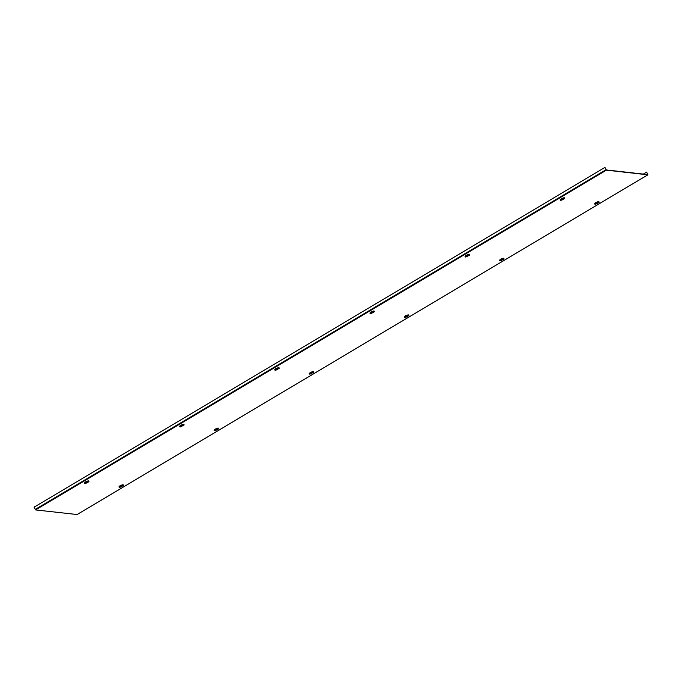 <?xml version="1.0" encoding="UTF-8"?>
<svg xmlns="http://www.w3.org/2000/svg" width="682" height="682" viewBox="0 0 682 682"><rect width="100%" height="100%" fill="white"/><g stroke="black" fill="none" stroke-linecap="round" stroke-linejoin="round"><path stroke-width="1.02" d="M643.339 174.098L646.681 172.111L647.781 174.592L606.324 169.946L604.943 167.422L34.1 507.195L35.575 509.923L77.083 514.526M604.943 167.422L606.426 170.15L647.857 174.805L646.681 172.111M563.852 197.806L564.082 197.72A2.37 0.58 -25.2 0 1 564.236 197.729A2.37 0.58 -25.2 0 1 564.355 197.754L564.389 197.814A2.37 0.58 -25.2 0 1 564.508 197.908L564.653 198.223A2.37 0.58 154.8 0 0 564.415 198.104A2.37 0.58 154.8 0 0 561.866 198.905A2.37 0.58 154.8 0 0 560.365 200.244A2.37 0.58 154.8 0 0 560.451 200.329M560.34 200.031A2.37 0.58 -25.2 0 1 560.212 199.928A2.37 0.58 -25.2 0 1 561.09 198.956L561.064 198.897A2.37 0.58 -25.2 0 1 561.312 198.743A2.37 0.58 -25.2 0 1 561.576 198.59L561.601 198.658A2.37 0.58 -25.2 0 1 564.108 197.78L564.082 197.72M561.704 200.116L563.605 198.974L561.704 200.116M562.087 199.954L563.537 199.05L562.036 199.843M468.713 254.437L468.935 254.352A2.37 0.58 -25.2 0 1 469.097 254.352A2.37 0.58 -25.2 0 1 469.216 254.377L469.25 254.446A2.37 0.58 -25.2 0 1 469.369 254.539L469.514 254.855A2.37 0.58 154.8 0 0 469.267 254.727A2.37 0.58 154.8 0 0 466.718 255.537A2.37 0.58 154.8 0 0 465.218 256.875A2.37 0.58 154.8 0 0 465.312 256.952M465.192 256.654A2.37 0.58 -25.2 0 1 465.073 256.56A2.37 0.58 -25.2 0 1 465.951 255.588L465.917 255.528A2.37 0.58 -25.2 0 1 466.164 255.375A2.37 0.58 -25.2 0 1 466.437 255.221L466.462 255.281A2.37 0.58 -25.2 0 1 468.969 254.412L468.935 254.352M466.556 256.739L468.466 255.605L466.556 256.739M466.948 256.585L468.398 255.673L466.897 256.466M373.574 311.069L373.796 310.975A2.37 0.58 -25.2 0 1 373.949 310.983A2.37 0.58 -25.2 0 1 374.077 311.009L374.111 311.077A2.37 0.58 -25.2 0 1 374.222 311.171L374.375 311.478A2.37 0.58 154.8 0 0 374.128 311.359A2.37 0.58 154.8 0 0 371.579 312.168A2.37 0.58 154.8 0 0 370.079 313.498A2.37 0.58 154.8 0 0 370.164 313.584M370.053 313.285A2.37 0.58 -25.2 0 1 369.934 313.183A2.37 0.58 -25.2 0 1 370.812 312.22L370.778 312.151A2.37 0.58 -25.2 0 1 371.025 311.998A2.37 0.58 -25.2 0 1 371.289 311.845L371.323 311.913A2.37 0.58 -25.2 0 1 373.83 311.043L373.796 310.975M371.417 313.37L373.327 312.237L371.417 313.37M371.809 313.209L373.25 312.305L371.75 313.098M278.427 367.692L278.657 367.607A2.37 0.58 -25.2 0 1 278.81 367.607A2.37 0.58 -25.2 0 1 278.929 367.632L278.972 367.7A2.37 0.58 -25.2 0 1 279.083 367.794L279.228 368.11A2.37 0.58 154.8 0 0 278.989 367.99A2.37 0.58 154.8 0 0 276.44 368.792A2.37 0.58 154.8 0 0 274.94 370.13A2.37 0.58 154.8 0 0 275.025 370.207M275.647 368.86L275.639 368.783A2.37 0.58 -25.2 0 1 275.886 368.63A2.37 0.58 -25.2 0 1 276.15 368.476L276.184 368.536A2.37 0.58 -25.2 0 1 278.682 367.666L278.657 367.607M274.914 369.908A2.37 0.58 -25.2 0 1 274.795 369.815A2.37 0.58 -25.2 0 1 275.664 368.843L275.639 368.783M276.278 369.994L278.188 368.86L276.278 369.994M276.67 369.84L278.111 368.928L276.611 369.729M183.287 424.323L183.518 424.23A2.37 0.58 -25.2 0 1 183.671 424.238A2.37 0.58 -25.2 0 1 183.79 424.264L183.825 424.332M179.775 426.54A2.37 0.58 -25.2 0 1 179.647 426.446A2.37 0.58 -25.2 0 1 180.525 425.474L180.5 425.406A2.37 0.58 -25.2 0 1 180.747 425.253A2.37 0.58 -25.2 0 1 181.011 425.108L181.037 425.167A2.37 0.58 -25.2 0 1 183.543 424.298L183.518 424.23M181.139 426.625L183.04 425.491L181.139 426.625M181.523 426.463L182.972 425.559L181.472 426.352M183.79 424.264L183.816 424.323A2.37 0.58 -25.2 0 1 183.944 424.426L184.089 424.741A2.37 0.58 154.8 0 0 183.85 424.613A2.37 0.58 154.8 0 0 181.301 425.423A2.37 0.58 154.8 0 0 179.801 426.762A2.37 0.58 154.8 0 0 179.886 426.838M88.149 480.946L88.37 480.861A2.37 0.58 -25.2 0 1 88.532 480.87A2.37 0.58 -25.2 0 1 88.651 480.895L88.686 480.955M85.369 482.114L85.352 482.038A2.37 0.58 -25.2 0 1 85.6 481.884A2.37 0.58 -25.2 0 1 85.872 481.731L85.898 481.79A2.37 0.58 -25.2 0 1 88.404 480.921L88.37 480.861M84.628 483.171A2.37 0.58 -25.2 0 1 84.508 483.069A2.37 0.58 -25.2 0 1 85.386 482.097L85.352 482.038M85.992 483.257L87.901 482.114L85.992 483.257M86.384 483.095L87.833 482.191L86.333 482.984M88.651 480.895L88.677 480.955A2.37 0.58 -25.2 0 1 88.805 481.049L88.95 481.364A2.37 0.58 154.8 0 0 88.703 481.245A2.37 0.58 154.8 0 0 86.154 482.046A2.37 0.58 154.8 0 0 84.653 483.385A2.37 0.58 154.8 0 0 84.747 483.47M598.327 201.676L598.549 201.591A2.37 0.58 -25.2 0 1 598.711 201.599A2.37 0.58 -25.2 0 1 598.83 201.625L598.839 201.642M595.548 202.844L595.531 202.767A2.37 0.58 -25.2 0 1 595.778 202.614A2.37 0.58 -25.2 0 1 596.051 202.46L596.077 202.528A2.37 0.58 -25.2 0 1 598.583 201.65L598.549 201.591M594.806 203.901A2.37 0.58 -25.2 0 1 594.687 203.799A2.37 0.58 -25.2 0 1 595.565 202.827L595.531 202.767M596.17 203.986L598.08 202.852L596.17 203.986M596.562 203.824L598.012 202.921L596.511 203.713M598.864 201.684L598.856 201.684A2.37 0.58 -25.2 0 1 598.984 201.778L599.128 202.094A2.37 0.58 154.8 0 0 598.881 201.974A2.37 0.58 154.8 0 0 596.332 202.776A2.37 0.58 154.8 0 0 594.832 204.114A2.37 0.58 154.8 0 0 594.926 204.199M503.188 258.308L503.41 258.222A2.37 0.58 -25.2 0 1 503.563 258.222A2.37 0.58 -25.2 0 1 503.691 258.248L503.725 258.316M499.667 260.524A2.37 0.58 -25.2 0 1 499.548 260.43A2.37 0.58 -25.2 0 1 500.426 259.458L500.392 259.399A2.37 0.58 -25.2 0 1 500.639 259.245A2.37 0.58 -25.2 0 1 500.903 259.092L500.938 259.151A2.37 0.58 -25.2 0 1 503.444 258.282L503.41 258.222M501.031 260.609L502.941 259.475L501.031 260.609M501.423 260.456L502.864 259.544L501.372 260.336M503.691 258.248L503.717 258.316A2.37 0.58 -25.2 0 1 503.836 258.41L503.989 258.725A2.37 0.58 154.8 0 0 503.742 258.597A2.37 0.58 154.8 0 0 501.193 259.407A2.37 0.58 154.8 0 0 499.693 260.746A2.37 0.58 154.8 0 0 499.778 260.822M408.041 314.939L408.271 314.845A2.37 0.58 -25.2 0 1 408.424 314.854A2.37 0.58 -25.2 0 1 408.544 314.879L408.552 314.896M404.528 317.156A2.37 0.58 -25.2 0 1 404.409 317.062A2.37 0.58 -25.2 0 1 405.279 316.09L405.253 316.022A2.37 0.58 -25.2 0 1 405.5 315.868A2.37 0.58 -25.2 0 1 405.764 315.715L405.799 315.783A2.37 0.58 -25.2 0 1 408.296 314.913L408.271 314.845M405.892 317.241L407.802 316.107L405.892 317.241M406.284 317.079L407.725 316.175L406.225 316.968M408.586 314.948L408.578 314.939A2.37 0.58 -25.2 0 1 408.697 315.041L408.842 315.348A2.37 0.58 154.8 0 0 408.603 315.229A2.37 0.58 154.8 0 0 406.054 316.039A2.37 0.58 154.8 0 0 404.554 317.369A2.37 0.58 154.8 0 0 404.639 317.454M312.902 371.562L313.132 371.477A2.37 0.58 -25.2 0 1 313.285 371.477A2.37 0.58 -25.2 0 1 313.405 371.511L313.439 371.571A2.37 0.58 -25.2 0 1 313.558 371.664L313.703 371.98A2.37 0.58 154.8 0 0 313.464 371.861A2.37 0.58 154.8 0 0 310.915 372.662A2.37 0.58 154.8 0 0 309.415 374A2.37 0.58 154.8 0 0 309.5 374.086M309.389 373.779A2.37 0.58 -25.2 0 1 309.261 373.685A2.37 0.58 -25.2 0 1 310.139 372.713L310.114 372.653A2.37 0.58 -25.2 0 1 310.361 372.5A2.37 0.58 -25.2 0 1 310.625 372.346L310.651 372.406A2.37 0.58 -25.2 0 1 313.157 371.537L313.132 371.477M310.753 373.864L312.654 372.73L310.753 373.864M311.137 373.71L312.586 372.798L311.086 373.6M217.763 428.194L217.984 428.1A2.37 0.58 -25.2 0 1 218.146 428.108A2.37 0.58 -25.2 0 1 218.266 428.134L218.274 428.151M214.25 430.41A2.37 0.58 -25.2 0 1 214.122 430.316A2.37 0.58 -25.2 0 1 215 429.345L214.966 429.285A2.37 0.58 -25.2 0 1 215.214 429.123A2.37 0.58 -25.2 0 1 215.486 428.978L215.512 429.038A2.37 0.58 -25.2 0 1 218.018 428.168L217.984 428.1M215.606 430.495L217.515 429.362L215.606 430.495M215.998 430.333L217.447 429.43L215.947 430.223M218.291 428.194L218.3 428.202A2.37 0.58 -25.2 0 1 218.419 428.296L218.564 428.611A2.37 0.58 154.8 0 0 218.317 428.484A2.37 0.58 154.8 0 0 215.768 429.293A2.37 0.58 154.8 0 0 214.267 430.632A2.37 0.58 154.8 0 0 214.361 430.709M122.624 484.817L122.845 484.732A2.37 0.58 -25.2 0 1 122.999 484.74A2.37 0.58 -25.2 0 1 123.127 484.766L123.161 484.825A2.37 0.58 -25.2 0 1 123.272 484.919L123.425 485.234A2.37 0.58 154.8 0 0 123.178 485.115A2.37 0.58 154.8 0 0 120.629 485.916A2.37 0.58 154.8 0 0 119.128 487.255A2.37 0.58 154.8 0 0 119.214 487.34M119.836 485.985L119.827 485.908A2.37 0.58 -25.2 0 1 120.075 485.755A2.37 0.58 -25.2 0 1 120.339 485.601L120.373 485.669A2.37 0.58 -25.2 0 1 122.879 484.791L122.845 484.732M119.103 487.042A2.37 0.58 -25.2 0 1 118.983 486.939A2.37 0.58 -25.2 0 1 119.862 485.968L119.827 485.908M120.467 487.127L122.376 485.985L120.467 487.127M120.859 486.965L122.3 486.061L120.808 486.854M35.174 509.48L606.025 169.716M77.006 514.578L647.857 174.805M35.575 509.923L606.426 170.15M564.406 198.155A2.344 0.571 154.8 0 0 561.516 199.161A2.344 0.571 154.8 0 0 560.647 200.389A2.344 0.571 154.8 0 0 560.809 200.397L564.483 198.667A2.344 0.571 154.8 0 0 564.406 198.155A2.967 2.668 96.4 0 1 563.605 198.974M564.662 198.343A2.37 0.58 154.8 0 0 564.653 198.223L564.483 198.667M469.267 254.778A2.344 0.571 154.8 0 0 466.377 255.784A2.344 0.571 154.8 0 0 465.499 257.02A2.344 0.571 154.8 0 0 465.67 257.029L469.344 255.298A2.344 0.571 154.8 0 0 469.267 254.778A2.967 2.668 96.4 0 1 468.466 255.605M469.523 254.974A2.37 0.58 154.8 0 0 469.514 254.855L469.344 255.298M374.128 311.41A2.344 0.571 154.8 0 0 371.23 312.416A2.344 0.571 154.8 0 0 370.36 313.652A2.344 0.571 154.8 0 0 370.531 313.652L374.205 311.921A2.344 0.571 154.8 0 0 374.128 311.41A2.967 2.668 96.4 0 1 373.327 312.237M374.384 311.597A2.37 0.58 154.8 0 0 374.375 311.478L374.205 311.921M278.981 368.033A2.344 0.571 154.8 0 0 276.091 369.047A2.344 0.571 154.8 0 0 275.221 370.275A2.344 0.571 154.8 0 0 275.392 370.283L279.066 368.553A2.344 0.571 154.8 0 0 278.981 368.033A2.967 2.668 96.4 0 1 278.188 368.86M279.236 368.229A2.37 0.58 154.8 0 0 279.228 368.11L279.066 368.553M183.842 424.664A2.344 0.571 154.8 0 0 180.952 425.67A2.344 0.571 154.8 0 0 180.082 426.906A2.344 0.571 154.8 0 0 180.244 426.906L183.918 425.184A2.344 0.571 154.8 0 0 183.842 424.664A2.967 2.668 96.4 0 1 183.04 425.491M184.097 424.852A2.37 0.58 154.8 0 0 184.089 424.741L183.918 425.184M88.703 481.296A2.344 0.571 154.8 0 0 85.813 482.302A2.344 0.571 154.8 0 0 84.943 483.529A2.344 0.571 154.8 0 0 85.105 483.538L88.779 481.807A2.344 0.571 154.8 0 0 88.703 481.296A2.967 2.668 96.4 0 1 87.901 482.114M88.958 481.483A2.37 0.58 154.8 0 0 88.95 481.364L88.779 481.807M598.881 202.025A2.344 0.571 154.8 0 0 595.991 203.031A2.344 0.571 154.8 0 0 595.122 204.259A2.344 0.571 154.8 0 0 595.284 204.268L598.958 202.537A2.344 0.571 154.8 0 0 598.881 202.025A2.967 2.668 96.4 0 1 598.08 202.852M599.137 202.213A2.37 0.58 154.8 0 0 599.128 202.094L598.958 202.537M503.742 258.649A2.344 0.571 154.8 0 0 500.844 259.654A2.344 0.571 154.8 0 0 499.974 260.891A2.344 0.571 154.8 0 0 500.145 260.899L503.819 259.169A2.344 0.571 154.8 0 0 503.742 258.649A2.967 2.668 96.4 0 1 502.941 259.475M503.998 258.845A2.37 0.58 154.8 0 0 503.989 258.725L503.819 259.169M408.603 315.28A2.344 0.571 154.8 0 0 405.705 316.286A2.344 0.571 154.8 0 0 404.835 317.522A2.344 0.571 154.8 0 0 405.006 317.522L408.68 315.792A2.344 0.571 154.8 0 0 408.603 315.28A2.967 2.668 96.4 0 1 407.802 316.107M408.85 315.468A2.37 0.58 154.8 0 0 408.842 315.348L408.68 315.792M313.456 371.903A2.344 0.571 154.8 0 0 310.566 372.918A2.344 0.571 154.8 0 0 309.696 374.145A2.344 0.571 154.8 0 0 309.867 374.154L313.532 372.423A2.344 0.571 154.8 0 0 313.456 371.903A2.967 2.668 96.4 0 1 312.654 372.73M313.711 372.099A2.37 0.58 154.8 0 0 313.703 371.98L313.532 372.423M218.317 428.535A2.344 0.571 154.8 0 0 215.427 429.541A2.344 0.571 154.8 0 0 214.557 430.777A2.344 0.571 154.8 0 0 214.719 430.777L218.393 429.055A2.344 0.571 154.8 0 0 218.317 428.535A2.967 2.668 96.4 0 1 217.515 429.362M218.572 428.722A2.37 0.58 154.8 0 0 218.564 428.611L218.393 429.055M123.178 485.166A2.344 0.571 154.8 0 0 120.279 486.172A2.344 0.571 154.8 0 0 119.41 487.4A2.344 0.571 154.8 0 0 119.58 487.408L123.254 485.678A2.344 0.571 154.8 0 0 123.178 485.166A2.967 2.668 96.4 0 1 122.376 485.985M123.433 485.354A2.37 0.58 154.8 0 0 123.425 485.234L123.254 485.678M77.057 514.569L647.9 174.797M560.809 200.397L560.212 199.928M465.67 257.029L465.073 256.56M370.531 313.652L369.934 313.183M275.392 370.283L274.795 369.815M180.244 426.906L179.647 426.446M85.105 483.538L84.508 483.069M595.284 204.268L594.687 203.799M500.145 260.899L499.548 260.43M405.006 317.522L404.409 317.062M309.867 374.154L309.261 373.685M214.719 430.777L214.122 430.316M119.58 487.408L118.983 486.939"/></g></svg>
